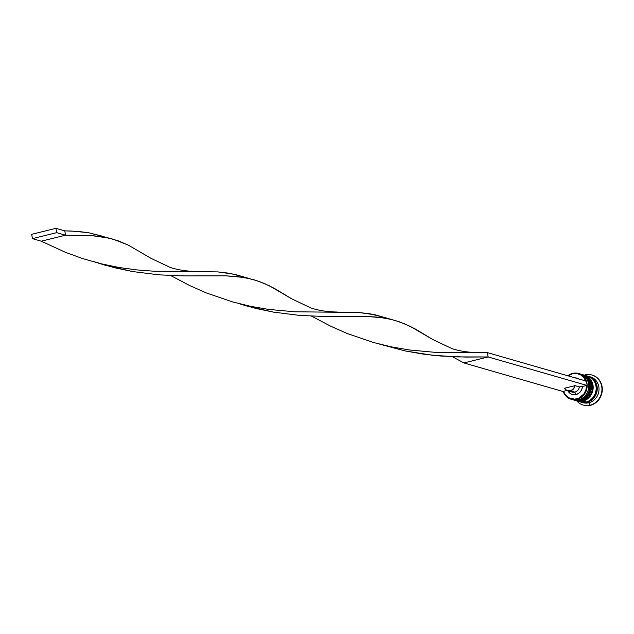 <?xml version="1.0" encoding="UTF-8"?>
<svg xmlns="http://www.w3.org/2000/svg" width="634" height="634" viewBox="0 0 634 634"><rect width="100%" height="100%" fill="white"/><g stroke="black" fill="none" stroke-linecap="round" stroke-linejoin="round"><path stroke-width="0.95" d="M573.873 400.038A13.417 12.228 -73.9 0 0 573.96 400.07A13.417 12.228 -73.9 0 0 579.848 400.165A1.339 0.491 76.1 0 0 579.959 400.165A1.339 0.491 -103.9 0 1 579.848 400.165L579.666 400.109A13.417 12.228 106.1 0 1 573.778 400.014L573.255 399.848M579.848 400.165A13.417 12.228 -73.9 0 0 589.969 387.374A13.417 12.228 -73.9 0 0 581.386 374.282L581.212 374.234A13.417 12.228 106.1 0 1 589.794 387.326A13.417 12.228 106.1 0 1 579.666 400.109L579.848 400.165A13.417 12.228 106.1 0 0 589.882 388.293A13.417 12.228 106.1 0 0 582.963 374.876M580.673 374.092A13.417 12.228 106.1 0 1 581.212 374.234L580.673 374.092M579.666 400.109A13.417 12.228 -73.9 0 0 589.707 388.246A13.417 12.228 -73.9 0 0 582.789 374.821M576.52 400.807A13.417 12.228 -73.9 0 0 576.607 400.831A13.417 12.228 -73.9 0 0 582.495 400.926A1.339 0.491 76.1 0 0 582.606 400.926A1.339 0.491 -103.9 0 1 582.495 400.926L582.321 400.878A13.417 12.228 106.1 0 1 576.433 400.783L575.902 400.617M582.495 400.926A13.417 12.228 -73.9 0 0 592.624 388.143A13.417 12.228 -73.9 0 0 584.041 375.051L583.859 374.995A13.417 12.228 106.1 0 1 592.441 388.087A13.417 12.228 106.1 0 1 582.321 400.878L582.495 400.926A13.417 12.228 106.1 0 0 592.536 389.062A13.417 12.228 106.1 0 0 585.618 375.637M582.321 400.878A13.417 12.228 -73.9 0 0 592.362 389.007A13.417 12.228 -73.9 0 0 585.444 375.59M583.248 376.39A13.195 12.022 106.1 0 1 596.887 386.566A13.195 12.022 106.1 0 1 587.06 402.035L591.459 399.935L593.321 398.247L594.866 396.21L596.76 391.432L597.038 388.864L596.198 383.887L593.654 379.718L590.65 377.42M571.131 399.254L572.724 399.713A13.417 12.228 -73.9 0 0 578.604 399.808L577.019 399.349A13.417 12.228 106.1 0 1 571.131 399.254A13.417 12.228 106.1 0 1 563.214 391.392A13.417 12.228 -73.9 0 0 577.019 399.349L576.766 398.865A12.965 11.816 106.1 0 1 563.475 391.329L565.552 395.085L568.73 397.787L574.697 399.174L578.771 398.168L583.819 394.063L585.871 390.068L586.577 385.623L579.428 386.914L575.006 385.638A6.261 5.706 106.1 0 1 570.378 390.845L574.792 392.113A6.261 5.706 -73.9 0 0 579.428 386.914A6.261 5.706 106.1 0 1 574.792 392.113L576.044 394.538A8.496 7.743 -73.9 0 0 582.44 386.645L581.806 389.331L580.419 391.693L578.43 393.492L576.044 394.538L573.508 394.713L571.099 393.999L569.063 392.478L567.62 390.306M572.668 373.371A13.417 12.228 -73.9 0 0 567.826 375.788A13.417 12.228 106.1 0 1 572.668 373.371A13.417 12.228 106.1 0 1 578.557 373.474A13.417 12.228 106.1 0 1 586.402 381.145A13.417 12.228 -73.9 0 0 572.668 373.371L572.565 373.759L572.668 373.371M568.151 375.883A12.965 11.816 106.1 0 1 572.565 373.759L568.151 375.883M567.905 390.877A8.496 7.743 -73.9 0 0 576.044 394.538L574.792 392.113L570.378 390.845A6.261 5.706 106.1 0 1 567.628 390.798A6.261 5.706 106.1 0 1 564.434 388.254L575.006 385.638L579.428 386.914L586.577 385.623A12.965 11.816 106.1 0 1 576.766 398.865L577.019 399.349A13.417 12.228 -73.9 0 0 586.458 381.296A13.417 12.228 106.1 0 1 577.019 399.349L578.604 399.808A13.417 12.228 106.1 0 1 571.931 399.452M582.353 374.575A13.417 12.228 106.1 0 1 591.395 387.532A13.417 12.228 106.1 0 1 581.259 400.569A13.417 12.228 106.1 0 1 574.935 400.339A13.417 12.228 -73.9 0 0 575.371 400.474A13.417 12.228 -73.9 0 0 581.259 400.569L580.372 400.316A13.417 12.228 106.1 0 1 574.491 400.22A13.417 12.228 106.1 0 1 574.222 400.141L581.259 400.569A13.417 12.228 -73.9 0 0 591.379 387.786A13.417 12.228 -73.9 0 0 582.797 374.694L581.917 374.44A13.417 12.228 106.1 0 1 590.5 387.532A13.417 12.228 106.1 0 1 580.372 400.316L584.849 398.184L588.312 394.396L589.493 392.05L590.523 386.922L590.333 384.331L588.574 379.592L585.237 376.025L581.647 374.361M583.415 405.118A15.652 14.265 -73.9 0 0 583.597 405.174A15.652 14.265 -73.9 0 0 590.46 405.284L590.111 405.181A15.652 14.265 106.1 0 1 583.24 405.071A15.652 14.265 106.1 0 1 576.797 400.886A15.652 14.265 -73.9 0 0 590.111 405.181L588.859 402.764A13.417 12.228 106.1 0 1 582.099 402.376M577.138 400.981L580.324 401.901A13.417 12.228 -73.9 0 0 586.212 401.996L583.026 401.076A13.417 12.228 106.1 0 1 577.138 400.981A13.417 12.228 106.1 0 1 576.877 400.902L580.617 401.417L583.026 401.076L586.212 401.996L588.534 401.163L592.584 398.144L595.326 393.738L596.356 388.602L595.508 383.538L592.917 379.306L591.078 377.706L587.694 376.105M581.212 402.154L582.979 402.661A13.417 12.228 -73.9 0 0 588.859 402.764L587.092 402.249A13.417 12.228 106.1 0 1 581.212 402.154A13.417 12.228 106.1 0 1 580.768 402.019L588.859 402.764A13.417 12.228 -73.9 0 0 598.987 389.973A13.417 12.228 -73.9 0 0 590.405 376.881L588.637 376.374A13.417 12.228 106.1 0 1 597.22 389.466A13.417 12.228 106.1 0 1 587.092 402.249L591.57 400.117L595.033 396.329L596.214 393.991L597.244 388.864L596.396 383.792L595.294 381.525L591.958 377.967L587.552 376.12M566.836 390.496L562.897 391.471L566.836 390.496M567.628 390.798L572.05 392.074A6.261 5.706 -73.9 0 0 574.792 392.113A6.261 5.706 106.1 0 1 569.982 390.924M575.006 385.638L573.405 388.983L570.378 390.845L566.986 390.568L564.434 388.254L575.006 385.638M585.856 381.296L583.779 377.531L580.601 374.837L576.702 373.521L572.565 373.759A12.965 11.816 106.1 0 1 585.729 380.947M574.555 377.888L577.059 378.157L579.31 379.291M592.196 375.074L596.142 376.945L600.033 381.105L602.078 386.637L601.967 392.7L599.724 398.374L595.683 402.788L590.46 405.284L587.655 405.673L583.526 405.15M589.509 376.667A13.417 12.228 106.1 0 1 599.003 389.474A13.417 12.228 106.1 0 1 588.859 402.764L590.111 405.181A15.652 14.265 -73.9 0 0 601.721 386.534A15.652 14.265 -73.9 0 0 585.039 374.876A15.652 14.265 106.1 0 1 591.902 374.987A15.652 14.265 106.1 0 1 601.92 390.259A15.652 14.265 106.1 0 1 590.111 405.181L590.46 405.284A15.652 14.265 -73.9 0 0 602.276 390.362A15.652 14.265 -73.9 0 0 592.259 375.09A15.652 14.265 -73.9 0 0 592.085 375.043M588.193 376.255A13.417 12.228 106.1 0 1 588.637 376.374M583.47 402.336L587.06 402.035M579.104 401.473L581.402 402.154L586.212 401.996A13.417 12.228 -73.9 0 0 596.332 389.213A13.417 12.228 -73.9 0 0 587.75 376.12L584.572 375.201A13.417 12.228 106.1 0 1 593.147 388.293A13.417 12.228 106.1 0 1 583.026 401.076L587.504 398.944L590.967 395.156L592.893 390.298L593.17 387.691L592.98 385.1L591.229 380.352L587.892 376.794L584.302 375.13M579.341 373.727A13.417 12.228 106.1 0 1 588.748 386.566A13.417 12.228 106.1 0 1 578.604 399.808A13.417 12.228 -73.9 0 0 588.732 387.017A13.417 12.228 -73.9 0 0 580.15 373.925L578.557 373.474M578.834 378.966A8.496 7.743 -73.9 0 0 575.046 377.872M587.155 385.48L586.434 381.153L487.411 352.623L586.434 381.153L587.155 385.48L488.132 356.95L587.155 385.48M562.897 391.471L463.874 362.941L488.132 356.95L487.411 352.623L488.132 356.95L465.713 357.077L440.844 356.031L423.298 354.121L405.364 350.974L379.798 344.207L405.364 350.974L432.142 355.214L457.661 356.918L488.132 356.95L463.874 362.941L562.897 391.471M487.411 352.623L435.415 352.361L409.406 349.976L391.471 346.901L373.513 342.511L347.321 333.555L330.853 326.28L311.595 316.152L330.853 326.28L347.321 333.555L373.513 342.511L391.471 346.901L409.406 349.976L435.415 352.361L487.411 352.623M249.796 278.675L259.1 281.433L269.276 285.752L291.965 298.971L274.419 288.399L264.188 283.422L253.965 279.768L243.385 277.391L226.092 275.845L183.971 275.909L159.102 274.863L132.617 271.542L105.664 265.353L98.056 263.039L114.619 267.746L132.617 271.542L159.102 274.863L183.971 275.909L226.092 275.845L237.845 276.638L249.796 278.675L234.477 274.284L217.882 271.907L153.674 271.193L136.492 269.878L118.724 267.437L100.735 263.704L82.895 258.656L65.579 252.387L41.265 241.197L65.579 252.387L82.895 258.656L100.735 263.704L118.724 267.437L136.492 269.878L153.674 271.193L217.882 271.907L229.128 273.222L243.004 276.717M108.929 238.091L118.225 240.849L128.409 245.168L151.09 258.387L128.409 245.168L113.098 239.184L102.51 236.807L91.225 235.555L65.524 235.206L64.795 230.871L55.958 228.327L64.795 230.871L65.524 235.206L91.225 235.555L108.929 238.091L88.261 232.638L71.04 231.014L64.795 230.871L77.015 231.323L88.261 232.638L102.137 236.133M390.671 319.251L399.967 322.017L410.15 326.328L432.832 339.555L415.294 328.983L405.055 324.006L394.839 320.352L384.252 317.975L366.967 316.421L324.838 316.493L299.977 315.447L273.484 312.126L246.539 305.937L238.923 303.623L255.494 308.33L273.484 312.126L299.977 315.447L324.838 316.493L366.967 316.421L378.712 317.222L390.671 319.251L375.344 314.868L358.757 312.491L294.548 311.777L268.531 309.4L250.604 306.325L232.638 301.927L206.454 292.971L189.978 285.696L170.728 275.568L189.978 285.696L206.454 292.971L232.638 301.927L250.604 306.325L268.531 309.4L294.548 311.777L358.757 312.491L370.002 313.806L383.871 317.301M452.47 356.736L463.874 362.941M65.524 235.206L41.265 241.197L32.421 238.646L41.265 241.197L65.524 235.206L56.68 232.654L65.524 235.206M55.958 228.327L31.7 234.318L32.421 238.646L56.68 232.654L55.958 228.327L31.7 234.318L32.421 238.646L56.68 232.654L55.958 228.327M581.386 374.282C593.567 377.008 592.299 397.93 579.951 400.165L573.778 400.014M584.041 375.051C596.222 377.769 594.946 398.699 582.598 400.934L576.433 400.783M575.371 400.474L574.491 400.22M102.534 264.14L93.681 261.588M291.949 298.963L310.969 307.966C318.45 310.502 327.247 311.865 337.367 312.047M432.824 339.547L451.844 348.549C459.325 351.085 468.122 352.441 478.242 352.631M151.082 258.379L170.102 267.382C177.583 269.918 186.38 271.281 196.5 271.463"/></g></svg>
